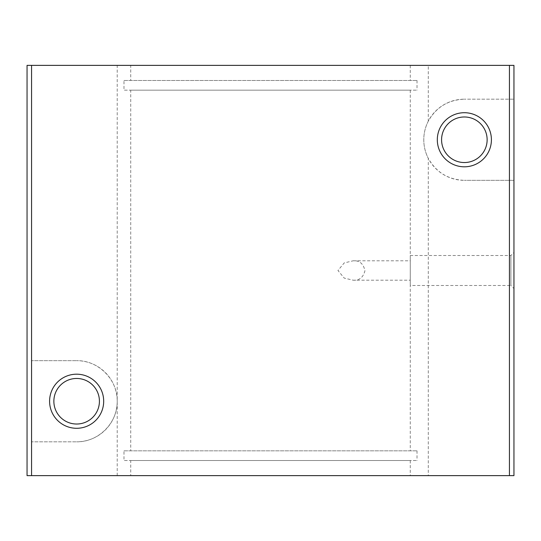 <?xml version="1.0" encoding="UTF-8"?>
<svg xmlns="http://www.w3.org/2000/svg" width="541" height="541" viewBox="0 0 541 541"><rect width="100%" height="100%" fill="white"/><g stroke="black" fill="none" stroke-linecap="round" stroke-linejoin="round"><path stroke-width="0.41" stroke-dasharray="2.71 2.03" d="M428.289 475.627L31.561 475.627L31.561 65.373L27.05 65.373L27.05 475.627L31.561 475.627L31.561 441.814L76.639 441.814L31.561 441.814L31.561 360.664L76.639 360.664L31.561 360.664L31.561 65.373L513.95 65.373L513.95 99.186L464.361 99.186L513.95 99.186L513.95 180.336L464.361 180.336L513.95 180.336L513.95 475.627L428.289 475.627L428.289 158.344C436.229 172.376 448.252 179.7 464.361 180.336A40.575 40.575 0 0 1 423.786 139.761A40.575 40.575 0 0 1 464.361 99.186C448.252 99.814 436.229 107.145 428.289 121.17L428.289 65.373M117.214 475.627L117.214 401.239C117.674 379.552 98.327 360.211 76.639 360.664A40.575 40.575 0 0 1 117.214 401.239A40.575 40.575 0 0 1 76.639 441.814C98.327 442.274 117.674 422.927 117.214 401.239L117.214 65.373M130.739 90.164L410.261 90.164L130.739 90.164L130.739 450.836L410.261 450.836L130.739 450.836M353.138 280.191C359.244 280.657 363.18 277.506 364.945 270.743C363.41 263.65 359.474 260.343 353.138 260.809L344.232 262.906L337.956 270.493L344.218 278.094L353.138 280.191L410.261 280.191L410.261 260.809L410.261 280.191M123.977 450.836L417.023 450.836L123.977 450.836L123.977 460.526L417.023 460.526L123.977 460.526M130.739 460.526L410.261 460.526L130.739 460.526L130.739 475.627L410.261 475.627L130.739 475.627M130.739 65.373L410.261 65.373L130.739 65.373L130.739 80.474L410.261 80.474L130.739 80.474M513.95 288.536L513.95 252.464L513.95 288.536L510.9 285.486L510.9 255.514L510.9 285.486L410.261 285.486L410.261 255.514L410.261 285.486M428.289 121.17A40.575 40.575 0 0 0 428.289 158.344M464.361 116.978A22.783 22.783 0 0 1 484.087 151.149A22.783 22.783 0 0 1 444.628 151.149A22.783 22.783 0 0 1 464.361 116.978M76.639 378.463A22.783 22.783 0 0 1 96.372 412.634A22.783 22.783 0 0 1 56.913 412.634A22.783 22.783 0 0 1 76.639 378.463M123.977 80.474L417.023 80.474L123.977 80.474L123.977 90.164L417.023 90.164L123.977 90.164M410.261 90.164L410.261 450.836M417.023 450.836L417.023 460.526M410.261 460.526L410.261 475.627M410.261 65.373L410.261 80.474M410.261 255.514L510.9 255.514L513.95 252.464M353.138 260.809L410.261 260.809M417.023 80.474L417.023 90.164"/><path stroke-width="0.81" d="M513.95 475.627L27.05 475.627L27.05 65.373L513.95 65.373L513.95 475.627M31.561 475.627L31.561 65.373M76.639 374.189A27.05 27.05 0 0 1 100.065 414.764A27.05 27.05 0 0 1 53.214 414.764A27.05 27.05 0 0 1 76.639 374.189M464.361 112.711A27.05 27.05 0 0 1 487.786 153.286A27.05 27.05 0 0 1 440.935 153.286A27.05 27.05 0 0 1 464.361 112.711M509.439 475.627L509.439 65.373M464.361 116.978A22.783 22.783 0 0 1 484.087 151.149A22.783 22.783 0 0 1 444.628 151.149A22.783 22.783 0 0 1 464.361 116.978M76.639 378.463A22.783 22.783 0 0 1 96.372 412.634A22.783 22.783 0 0 1 56.913 412.634A22.783 22.783 0 0 1 76.639 378.463"/></g></svg>
